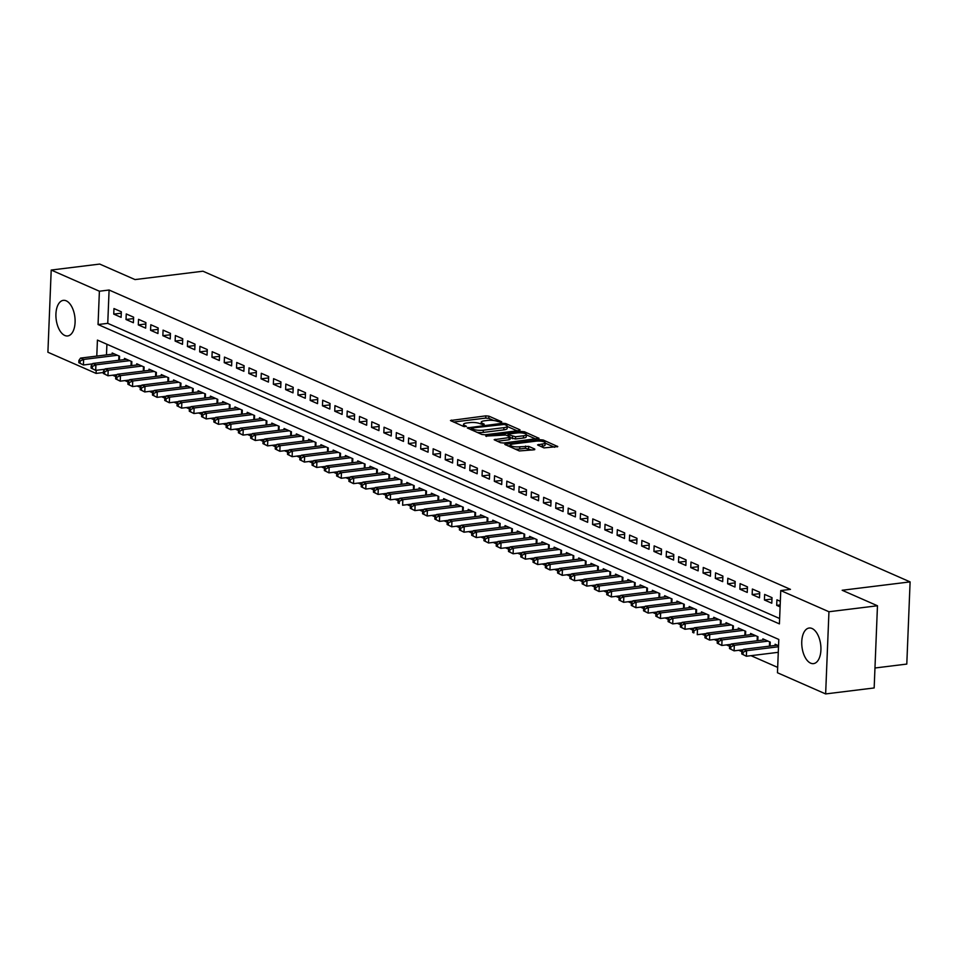 <?xml version="1.0" encoding="UTF-8"?>
<svg xmlns="http://www.w3.org/2000/svg" width="958" height="958" viewBox="0 0 958 958"><rect width="100%" height="100%" fill="white"/><g stroke="black" fill="none" stroke-linecap="round" stroke-linejoin="round"><path stroke-width="1.44" d="M501.226 422.31L501.717 421.783L488.915 416.155L485.802 415.856L450.464 420.526L463.612 426.478L466.522 426.37L464.63 425.412A7.221 1.832 2.3 0 1 463.504 424.37A7.221 1.832 2.3 0 1 466.869 422.969L469.719 422.622A7.221 1.832 2.3 0 1 479.671 423.556L483.503 424.49L484.245 424.19L482.341 423.232A7.221 1.832 2.3 0 1 481.227 422.191A7.221 1.832 2.3 0 1 484.58 420.79L487.442 420.43A7.221 1.832 2.3 0 1 497.394 421.376L501.226 422.31M810.636 663.152A17.927 9.424 83 0 1 801.762 644.279A17.927 9.424 83 0 1 809.151 628.029A17.927 9.424 83 0 1 812.037 628.496A17.927 9.424 83 0 1 820.91 647.369A17.927 9.424 83 0 1 813.534 663.619A17.927 9.424 83 0 1 810.636 663.152M64.809 335.48A17.927 9.424 83 0 1 55.935 316.607A17.927 9.424 83 0 1 63.324 300.357A17.927 9.424 83 0 1 66.21 300.824A17.927 9.424 83 0 1 75.083 319.697A17.927 9.424 83 0 1 67.707 335.947A17.927 9.424 83 0 1 64.809 335.48M543.988 447.901L557.772 446.572L543.198 440.009L540.084 439.71L504.746 444.368L519.32 450.943L534.049 449.805L534.744 449.039L528.66 446.368L519.787 446.787A6.035 1.533 2.3 0 1 513.632 446.596A6.035 1.533 2.3 0 1 510.542 445.123A6.035 1.533 2.3 0 1 513.344 443.949L535.917 441.171A6.035 1.533 2.3 0 1 542.072 441.363A6.035 1.533 2.3 0 1 545.174 442.836A6.035 1.533 2.3 0 1 542.36 444.009L537.558 444.907L543.988 447.901M103.404 372.506L96.087 373.404L47.9 352.233L51.205 270.048L99.716 264.073L135.018 279.58L202.952 271.21L910.1 581.889L842.166 590.26L877.468 605.767L828.945 611.743L825.64 693.927L777.465 672.755L778.794 639.441L97.429 340.09L96.782 356.089M51.205 270.048L99.392 291.22L98.051 324.534L779.417 623.886L780.758 590.571L828.945 611.743M780.758 590.571L790.47 589.374L109.092 290.023L99.392 291.22M519.236 430.549L519.943 429.783L505.716 423.544L502.615 423.244L467.276 427.903L481.838 434.477L484.952 434.776L519.236 430.549M524.457 431.771L539.031 438.345L503.692 443.003L500.579 442.716L494.148 439.71L509.105 437.566L509.8 436.8L505.764 435.028L485.754 436.082L521.356 431.471L524.457 431.771L524.397 433.399M121.331 311.793L113.966 308.56L113.751 314.104L121.115 317.349L121.331 311.793M133.617 317.182L126.252 313.949L126.025 319.505L133.39 322.738L133.617 317.182M145.891 322.583L138.527 319.337L138.299 324.894L145.664 328.127L145.891 322.583M158.166 327.971L150.801 324.738L150.574 330.294L157.938 333.528L158.166 327.971M170.44 333.372L163.076 330.127L162.86 335.683L170.225 338.916L170.44 333.372M182.727 338.761L175.35 335.528L175.134 341.072L182.499 344.317L182.727 338.761M195.001 344.15L187.636 340.916L187.409 346.473L194.773 349.706L195.001 344.15M207.275 349.55L199.911 346.317L199.683 351.861L207.048 355.107L207.275 349.55M219.55 354.939L212.185 351.706L211.958 357.262L219.334 360.495L219.55 354.939M231.824 360.34L224.459 357.094L224.244 362.651L231.608 365.884L231.824 360.34M244.11 365.728L236.734 362.495L236.518 368.052L243.883 371.285L244.11 365.728M256.385 371.117L249.02 367.884L248.793 373.44L256.157 376.674L256.385 371.117M268.659 376.518L261.294 373.285L261.067 378.829L268.432 382.074L268.659 376.518M280.933 381.907L273.569 378.673L273.353 384.23L280.718 387.463L280.933 381.907M293.208 387.307L285.843 384.062L285.628 389.619L292.992 392.852L293.208 387.307M305.494 392.696L298.13 389.463L297.902 395.019L305.267 398.253L305.494 392.696M317.769 398.097L310.404 394.852L310.176 400.408L317.541 403.641L317.769 398.097M330.043 403.486L322.678 400.252L322.451 405.797L329.827 409.042L330.043 403.486M342.317 408.874L334.953 405.641L334.737 411.198L342.102 414.431L342.317 408.874M354.604 414.275L347.227 411.042L347.012 416.586L354.376 419.832L354.604 414.275M366.878 419.664L359.513 416.431L359.286 421.987L366.651 425.22L366.878 419.664M379.152 425.065L371.788 421.819L371.56 427.376L378.925 430.609L379.152 425.065M391.427 430.453L384.062 427.22L383.835 432.776L391.211 436.01L391.427 430.453M403.701 435.842L396.337 432.609L396.121 438.165L403.486 441.399L403.701 435.842M415.988 441.243L408.623 438.01L408.395 443.554L415.76 446.799L415.988 441.243M428.262 446.632L420.897 443.398L420.67 448.955L428.034 452.188L428.262 446.632M440.536 452.032L433.172 448.787L432.944 454.343L440.309 457.577L440.536 452.032M452.811 457.421L445.446 454.188L445.231 459.744L452.595 462.977L452.811 457.421M465.097 462.822L457.72 459.577L457.505 465.133L464.87 468.366L465.097 462.822M477.371 468.211L470.007 464.977L469.779 470.522L477.144 473.767L477.371 468.211M489.646 473.599L482.281 470.366L482.054 475.922L489.418 479.156L489.646 473.599M501.92 479L494.556 475.767L494.328 481.311L501.705 484.544L501.92 479M514.195 484.389L506.83 481.156L506.614 486.712L513.979 489.945L514.195 484.389M526.481 489.789L519.104 486.544L518.889 492.101L526.253 495.334L526.481 489.789M538.755 495.178L531.391 491.945L531.163 497.489L538.528 500.735L538.755 495.178M551.03 500.567L543.665 497.334L543.437 502.89L550.802 506.123L551.03 500.567M563.304 505.968L555.939 502.734L555.724 508.279L563.088 511.524L563.304 505.968M575.578 511.356L568.214 508.123L567.998 513.68L575.363 516.913L575.578 511.356M587.865 516.757L580.5 513.512L580.273 519.068L587.637 522.302L587.865 516.757M600.139 522.146L592.774 518.913L592.547 524.469L599.912 527.702L600.139 522.146M612.413 527.535L605.049 524.301L604.821 529.858L612.198 533.091L612.413 527.535M624.688 532.935L617.323 529.702L617.108 535.247L624.472 538.492L624.688 532.935M636.974 538.324L629.598 535.091L629.382 540.647L636.747 543.881L636.974 538.324M649.249 543.725L641.884 540.48L641.656 546.036L649.021 549.269L649.249 543.725M661.523 549.114L654.158 545.88L653.931 551.437L661.295 554.67L661.523 549.114M673.797 554.514L666.433 551.269L666.205 556.826L673.582 560.059L673.797 554.514M686.072 559.903L678.707 556.67L678.492 562.214L685.856 565.459L686.072 559.903M698.358 565.292L690.993 562.059L690.766 567.615L698.131 570.848L698.358 565.292M710.632 570.693L703.268 567.459L703.04 573.004L710.405 576.249L710.632 570.693M722.907 576.081L715.542 572.848L715.315 578.404L722.679 581.638L722.907 576.081M735.181 581.482L727.817 578.237L727.601 583.793L734.966 587.026L735.181 581.482M747.468 586.871L740.091 583.638L739.875 589.194L747.24 592.427L747.468 586.871M759.742 592.26L752.377 589.026L752.15 594.583L759.514 597.816L759.742 592.26M772.016 597.66L764.652 594.427L764.424 599.971L771.789 603.217L772.016 597.66M109.092 290.023L107.751 323.349L779.632 618.521M780.327 601.313L776.926 599.816L776.699 605.372L780.111 606.869M112.601 375.201L115.762 376.59M124.875 380.601L128.037 381.991M137.15 385.99L140.323 387.379M149.436 391.379L152.597 392.768M161.71 396.78L164.872 398.169M173.985 402.168L177.146 403.558M186.259 407.569L189.421 408.958M198.546 412.958L201.707 414.347M210.82 418.347L213.981 419.736M223.094 423.747L226.256 425.136M235.369 429.136L238.53 430.525M247.643 434.537L250.816 435.926M259.929 439.926L263.091 441.315M272.204 445.326L275.365 446.715M284.478 450.715L287.639 452.104M296.752 456.104L299.914 457.493M309.027 461.505L312.2 462.894M321.313 466.893L324.475 468.282M333.588 472.294L336.749 473.683M345.862 477.683L349.023 479.072M358.136 483.071L361.298 484.461M370.423 488.472L373.584 489.861M382.697 493.861L385.858 495.25M394.971 499.262L398.133 500.651L398.001 502.926L399.235 503.465L399.318 501.238L398.097 500.699L399.761 498.316L402.839 499.669L436.609 495.514M407.246 504.65L410.407 506.04M419.52 510.039L422.694 511.44M431.807 515.44L434.968 516.829M444.081 520.829L447.242 522.218M456.355 526.229L459.517 527.619M468.63 531.618L471.791 533.007M480.916 537.019L484.077 538.408M493.19 542.408L496.352 543.797M505.465 547.796L508.626 549.185M517.739 553.197L520.901 554.586M530.014 558.586L533.187 559.975M542.3 563.987L545.461 565.376M554.574 569.375L557.736 570.764M566.849 574.764L570.01 576.165M579.123 580.165L582.284 581.554M591.397 585.554L594.571 586.943M603.684 590.954L606.845 592.343M615.958 596.343L619.119 597.732M628.232 601.744L631.394 603.133M640.507 607.133L643.668 608.522M652.793 612.521L655.955 613.91M665.068 617.922L668.229 619.311M677.342 623.311L680.503 624.7M689.616 628.711L692.778 630.101L692.658 632.376L693.879 632.915L693.975 630.687L692.742 630.148L694.418 627.765L697.484 629.119L731.253 624.963M701.891 634.1L705.064 635.489M714.177 639.489L717.338 640.878M726.451 644.89L729.613 646.279M738.726 650.278L741.887 651.668M751 655.679L777.68 667.391M106.913 344.257L106.482 354.891M112.134 354.197L112.182 352.975L119.546 356.22L119.391 360.208M124.408 359.585L124.468 358.376L131.833 361.609L131.665 365.597M136.695 364.986L136.743 363.765L144.107 367.01L143.951 370.997M148.969 370.375L149.017 369.165L156.382 372.399L156.226 376.386M161.243 375.776L161.291 374.554L168.656 377.787L168.5 381.787M173.518 381.164L173.566 379.955L180.942 383.188L180.775 387.176M185.804 386.553L185.852 385.344L193.217 388.577L193.049 392.564M198.078 391.954L198.126 390.732L205.491 393.978L205.335 397.965M210.353 397.342L210.401 396.133L217.765 399.366L217.61 403.354M222.627 402.743L222.675 401.522L230.04 404.755L229.884 408.755M234.902 408.132L234.95 406.922L242.326 410.156L242.158 414.143M247.188 413.521L247.236 412.311L254.6 415.544L254.433 419.544M259.462 418.921L259.51 417.7L266.875 420.945L266.719 424.933M271.737 424.31L271.785 423.101L279.149 426.334L278.994 430.322M284.011 429.711L284.059 428.489L291.424 431.735L291.268 435.722M296.297 435.1L296.345 433.89L303.71 437.123L303.542 441.111M308.572 440.5L308.62 439.279L315.984 442.512L315.829 446.512M320.846 445.889L320.894 444.68L328.259 447.913L328.103 451.901M333.121 451.278L333.168 450.068L340.533 453.302L340.377 457.289M345.395 456.679L345.443 455.457L352.819 458.702L352.652 462.69M357.681 462.067L357.729 460.858L365.094 464.091L364.926 468.079M369.956 467.468L370.004 466.247L377.368 469.48L377.212 473.48M382.23 472.857L382.278 471.647L389.643 474.881L389.487 478.868M394.504 478.246L394.552 477.036L401.917 480.269L401.761 484.257M406.779 483.646L406.839 482.425L414.203 485.67L414.036 489.658M419.065 489.035L419.113 487.826L426.478 491.059L426.31 495.046M431.339 494.436L431.387 493.214L438.752 496.448L438.596 500.447M443.614 499.825L443.662 498.615L451.026 501.848L450.871 505.836M455.888 505.213L455.936 504.004L463.313 507.237L463.145 511.237M468.175 510.614L468.223 509.393L475.587 512.638L475.419 516.625M480.449 516.003L480.497 514.793L487.861 518.027L487.706 522.014M492.723 521.403L492.771 520.182L500.136 523.427L499.98 527.415M504.998 526.792L505.046 525.583L512.41 528.816L512.255 532.804M517.272 532.193L517.32 530.971L524.697 534.205L524.529 538.204M529.558 537.582L529.606 536.372L536.971 539.605L536.803 543.593M541.833 542.97L541.881 541.761L549.245 544.994L549.09 548.982M554.107 548.371L554.155 547.15L561.52 550.395L561.364 554.383M566.382 553.76L566.429 552.55L573.794 555.784L573.638 559.771M578.656 559.161L578.716 557.939L586.08 561.172L585.913 565.172M590.942 564.549L590.99 563.34L598.355 566.573L598.199 570.561M603.217 569.938L603.265 568.729L610.629 571.962L610.474 575.962M615.491 575.339L615.539 574.117L622.904 577.363L622.748 581.35M627.765 580.728L627.813 579.518L635.19 582.751L635.022 586.739M640.052 586.128L640.1 584.907L647.464 588.152L647.297 592.14M652.326 591.517L652.374 590.308L659.739 593.541L659.583 597.529M664.601 596.918L664.648 595.696L672.013 598.93L671.857 602.929M676.875 602.307L676.923 601.097L684.287 604.33L684.132 608.318M689.149 607.695L689.209 606.486L696.574 609.719L696.406 613.707M701.436 613.096L701.484 611.875L708.848 615.12L708.68 619.107M713.71 618.485L713.758 617.275L721.123 620.509L720.967 624.496M725.984 623.886L726.032 622.664L733.397 625.897L733.241 629.897M738.259 629.274L738.307 628.065L745.683 631.298L745.516 635.286M750.545 634.663L750.593 633.454L757.958 636.687L757.79 640.686M762.819 640.064L762.867 638.842L770.232 642.088L770.076 646.075M775.094 645.452L775.142 644.243L778.543 645.74M874.965 668.001L906.795 664.074L910.1 581.889M877.468 605.767L874.163 687.952L825.64 693.927M96.207 370.315L96.087 373.404M107.751 323.349L98.051 324.534M113.751 314.104L121.283 313.182M126.025 319.505L133.557 318.571M138.299 324.894L145.832 323.972M150.574 330.294L158.106 329.36M162.86 335.683L170.392 334.761M175.134 341.072L182.667 340.15M187.409 346.473L194.941 345.539M199.683 351.861L207.215 350.939M211.958 357.262L219.502 356.328M224.244 362.651L231.776 361.729M236.518 368.052L244.051 367.118M248.793 373.44L256.325 372.506M261.067 378.829L268.599 377.907M273.353 384.23L280.886 383.296M285.628 389.619L293.16 388.697M297.902 395.019L305.434 394.085M310.176 400.408L317.709 399.486M322.451 405.797L329.983 404.875M334.737 411.198L342.269 410.264M347.012 416.586L354.544 415.664M359.286 421.987L366.818 421.053M371.56 427.376L379.093 426.454M383.835 432.776L391.379 431.842M396.121 438.165L403.653 437.231M408.395 443.554L415.928 442.632M420.67 448.955L428.202 448.021M432.944 454.343L440.476 453.421M445.231 459.744L452.763 458.81M457.505 465.133L465.037 464.199M469.779 470.522L477.312 469.6M482.054 475.922L489.586 474.988M494.328 481.311L501.872 480.389M506.614 486.712L514.147 485.778M518.889 492.101L526.421 491.179M531.163 497.489L538.695 496.567M543.437 502.89L550.97 501.956M555.724 508.279L563.256 507.357M567.998 513.68L575.53 512.746M580.273 519.068L587.805 518.146M592.547 524.469L600.079 523.535M604.821 529.858L612.354 528.924M617.108 535.247L624.64 534.324M629.382 540.647L636.914 539.713M641.656 546.036L649.189 545.114M653.931 551.437L661.463 550.503M666.205 556.826L673.749 555.903M678.492 562.214L686.024 561.292M690.766 567.615L698.298 566.681M703.04 573.004L710.573 572.082M715.315 578.404L722.847 577.47M727.601 583.793L735.133 582.871M739.875 589.194L747.408 588.26M752.15 594.583L759.682 593.649M764.424 599.971L771.956 599.049M776.699 605.372L780.183 604.941M493.621 420.478L488.82 418.371L485.706 418.083L453.529 422.047M471.324 429.304L470.342 429.424M517.128 430.813L507.237 426.466M504.375 424.454L472.102 427.951L471.372 428.262L473.36 429.256A7.221 1.832 2.3 0 0 483.311 430.202L503.884 427.663A7.221 1.832 2.3 0 0 507.249 426.262A7.221 1.832 2.3 0 0 506.123 425.22L504.375 424.454M477.048 432.369A7.221 1.832 2.3 0 0 483.227 432.417L483.311 430.202M507.249 426.262L507.153 428.477A7.221 1.832 2.3 0 1 503.8 429.879L483.227 432.417M526.325 434.848L535.869 439.039M497.214 441.231L509.009 439.782L510.063 439.339L510.147 437.123M506.806 435.483L508.039 435.327M523.535 435.782A6.035 1.533 2.3 0 0 526.337 434.609A6.035 1.533 2.3 0 0 523.248 433.136A6.035 1.533 2.3 0 0 517.081 432.956L509.129 433.926L508.435 434.692L515.584 436.764L523.535 435.782L523.439 438.01A6.035 1.533 2.3 0 0 526.253 436.836L526.337 434.609M523.439 438.01L515.488 438.98L510.123 437.698M545.174 442.836L545.078 445.051A6.035 1.533 2.3 0 1 542.276 446.224L540.623 446.428M514.925 449.015A6.035 1.533 2.3 0 0 519.703 449.003L519.787 446.787M531.941 450.068L525.463 448.296L519.703 449.003M510.518 445.566L507.824 445.889M554.61 447.278L545.162 443.123M114.337 353.921L80.568 358.088L83.633 359.43L83.406 364.986L92.579 363.86M80.029 363.226L83.406 364.986L78.807 362.687L80.029 363.226L80.125 361.01L78.891 360.471L78.807 362.687M80.125 361.01L83.633 359.43L117.403 355.274M78.891 360.471L80.568 358.088M126.612 359.322L92.842 363.477L95.908 364.83L95.692 370.375L104.853 369.249M92.315 368.614L95.692 370.375L91.082 368.076L92.315 368.614L92.399 366.399L91.166 365.86L91.082 368.076M92.399 366.399L95.908 364.83L129.677 360.663M91.166 365.86L92.842 363.477M138.886 364.711L105.117 368.878L108.182 370.219L107.967 375.776L117.127 374.65M104.59 374.015L107.967 375.776L103.356 373.476L104.59 374.015L104.673 371.788L103.452 371.249L103.356 373.476M104.673 371.788L108.182 370.219L141.952 366.064M103.452 371.249L105.117 368.878M151.16 370.111L117.391 374.267L120.468 375.62L120.241 381.164L129.402 380.039M116.864 379.404L120.241 381.164L115.631 378.865L116.864 379.404L116.948 377.189L115.726 376.65L115.631 378.865M116.948 377.189L120.468 375.62L154.238 371.453M115.726 376.65L117.391 374.267M163.447 375.5L129.677 379.655L132.743 381.009L132.515 386.565L141.688 385.427M129.138 384.805L132.515 386.565L127.917 384.266L129.138 384.805L129.234 382.577L128.001 382.038L127.917 384.266M129.234 382.577L132.743 381.009L166.512 376.853M128.001 382.038L129.677 379.655M175.721 380.889L141.952 385.056L145.017 386.397L144.79 391.954L153.963 390.828M141.413 390.193L144.79 391.954L140.191 389.655L141.413 390.193L141.509 387.978L140.275 387.439L140.191 389.655M141.509 387.978L145.017 386.397L178.787 382.242M140.275 387.439L141.952 385.056M187.996 386.29L154.226 390.445L157.292 391.798L157.076 397.342L166.237 396.217M153.699 395.594L157.076 397.342L152.466 395.055L153.699 395.594L153.783 393.367L152.561 392.828L152.466 395.055M153.783 393.367L157.292 391.798L191.061 387.631M152.561 392.828L154.226 390.445M200.27 391.678L166.5 395.846L169.566 397.187L169.35 402.743L178.511 401.618M165.974 400.983L169.35 402.743L164.74 400.444L165.974 400.983L166.057 398.756L164.836 398.217L164.74 400.444M166.057 398.756L169.566 397.187L203.347 393.031M164.836 398.217L166.5 395.846M212.544 397.079L178.775 401.234L181.852 402.588L181.625 408.132L190.786 407.006M178.248 406.372L181.625 408.132L177.026 405.833L178.248 406.372L178.344 404.156L177.11 403.617L177.026 405.833M178.344 404.156L181.852 402.588L215.622 398.42M177.11 403.617L178.775 401.234M224.831 402.468L191.061 406.623L194.127 407.976L193.899 413.533L203.072 412.395M190.522 411.772L193.899 413.533L189.301 411.233L190.522 411.772L190.618 409.545L189.385 409.006L189.301 411.233M190.618 409.545L194.127 407.976L227.896 403.821M189.385 409.006L191.061 406.623M237.105 407.857L203.336 412.024L206.401 413.365L206.186 418.921L215.346 417.796M202.809 417.161L206.186 418.921L201.575 416.622L202.809 417.161L202.892 414.946L201.659 414.407L201.575 416.622M202.892 414.946L206.401 413.365L240.171 409.21M201.659 414.407L203.336 412.024M249.379 413.257L215.61 417.413L218.675 418.766L218.46 424.322L227.621 423.185M215.083 422.562L218.46 424.322L213.85 422.023L215.083 422.562L215.167 420.334L213.945 419.796L213.85 422.023M215.167 420.334L218.675 418.766L252.445 414.598M213.945 419.796L215.61 417.413M261.654 418.646L227.884 422.813L230.962 424.154L230.734 429.711L239.895 428.585M227.357 427.951L230.734 429.711L226.124 427.412L227.357 427.951L227.441 425.735L226.22 425.196L226.124 427.412M227.441 425.735L230.962 424.154L264.731 419.999M226.22 425.196L227.884 422.813M273.94 424.047L240.159 428.202L243.236 429.555L243.009 435.1L252.182 433.974M239.632 433.339L243.009 435.1L238.41 432.8L239.632 433.339L239.728 431.124L238.494 430.585L238.41 432.8M239.728 431.124L243.236 429.555L277.006 425.388M238.494 430.585L240.159 428.202M286.214 429.435L252.445 433.591L255.511 434.944L255.283 440.5L264.456 439.375M251.906 438.74L255.283 440.5L250.685 438.201L251.906 438.74L252.002 436.513L250.768 435.974L250.685 438.201M252.002 436.513L255.511 434.944L289.28 430.789M250.768 435.974L252.445 433.591M298.489 434.824L264.719 438.992L267.785 440.333L267.569 445.889L276.73 444.763M264.192 444.129L267.569 445.889L262.959 443.59L264.192 444.129L264.276 441.913L263.055 441.375L262.959 443.59M264.276 441.913L267.785 440.333L301.554 436.177M263.055 441.375L264.719 438.992M310.763 440.225L276.994 444.38L280.059 445.733L279.844 451.29L289.005 450.152M276.467 449.53L279.844 451.29L275.233 448.991L276.467 449.53L276.551 447.302L275.329 446.763L275.233 448.991M276.551 447.302L280.059 445.733L313.841 441.578M275.329 446.763L276.994 444.38M323.038 445.614L289.268 449.781L292.346 451.122L292.118 456.679L301.279 455.553M288.741 454.918L292.118 456.679L287.52 454.379L288.741 454.918L288.825 452.703L287.604 452.164L287.52 454.379M288.825 452.703L292.346 451.122L326.115 446.967M287.604 452.164L289.268 449.781M335.324 451.014L301.554 455.17L304.62 456.523L304.393 462.067L313.565 460.942M301.016 460.319L304.393 462.067L299.794 459.768L301.016 460.319L301.111 458.092L299.878 457.553L299.794 459.768M301.111 458.092L304.62 456.523L338.39 452.356M299.878 457.553L301.554 455.17M347.598 456.403L313.829 460.57L316.894 461.912L316.667 467.468L325.84 466.342M313.29 465.708L316.667 467.468L312.069 465.169L313.29 465.708L313.386 463.48L312.152 462.942L312.069 465.169M313.386 463.48L316.894 461.912L350.664 457.756M312.152 462.942L313.829 460.57M359.873 461.804L326.103 465.959L329.169 467.312L328.953 472.857L338.114 471.731M325.576 471.096L328.953 472.857L324.343 470.558L325.576 471.096L325.66 468.881L324.439 468.342L324.343 470.558M325.66 468.881L329.169 467.312L362.938 463.145M324.439 468.342L326.103 465.959M372.147 467.193L338.378 471.348L341.455 472.701L341.228 478.258L350.389 477.12M337.851 476.497L341.228 478.258L336.617 475.958L337.851 476.497L337.935 474.27L336.713 473.731L336.617 475.958M337.935 474.27L341.455 472.701L375.225 468.546M336.713 473.731L338.378 471.348M384.433 472.581L350.652 476.749L353.73 478.09L353.502 483.646L362.663 482.521M350.125 481.886L353.502 483.646L348.904 481.347L350.125 481.886L350.221 479.671L348.987 479.132L348.904 481.347M350.221 479.671L353.73 478.09L387.499 473.935M348.987 479.132L350.652 476.749M396.708 477.982L362.938 482.137L366.004 483.491L365.776 489.047L374.949 487.909M362.399 487.287L365.776 489.047L361.178 486.748L362.399 487.287L362.495 485.059L361.262 484.52L361.178 486.748M362.495 485.059L366.004 483.491L399.773 479.323M361.262 484.52L362.938 482.137M408.982 483.371L375.213 487.538L378.278 488.879L378.063 494.436L387.224 493.31M374.686 492.675L378.063 494.436L373.452 492.137L374.686 492.675L374.77 490.46L373.536 489.909L373.452 492.137M374.77 490.46L378.278 488.879L412.048 484.724M373.536 489.909L375.213 487.538M421.257 488.772L387.487 492.927L390.553 494.28L390.337 499.825L399.498 498.699M386.96 498.064L390.337 499.825L385.727 497.525L386.96 498.064L387.044 495.849L385.823 495.31L385.727 497.525M387.044 495.849L390.553 494.28L424.322 490.113M385.823 495.31L387.487 492.927M399.318 501.238L402.839 499.669L402.611 505.225L411.772 504.088M399.235 503.465L398.001 502.926M433.531 494.16L399.761 498.316M445.817 499.549L412.048 503.716L415.113 505.058L414.886 510.614L424.059 509.488M411.509 508.854L414.886 510.614L410.287 508.315L411.509 508.854L411.605 506.638L410.371 506.099L410.287 508.315M411.605 506.638L415.113 505.058L448.883 500.902M410.371 506.099L412.048 503.716M458.092 504.95L424.322 509.105L427.388 510.458L427.16 516.015L436.333 514.877M423.783 514.254L427.16 516.015L422.562 513.716L423.783 514.254L423.879 512.027L422.646 511.488L422.562 513.716M423.879 512.027L427.388 510.458L461.157 506.291M422.646 511.488L424.322 509.105M470.366 510.339L436.597 514.506L439.662 515.847L439.447 521.403L448.607 520.278M436.07 519.643L439.447 521.403L434.836 519.104L436.07 519.643L436.153 517.428L434.932 516.889L434.836 519.104M436.153 517.428L439.662 515.847L473.432 511.692M434.932 516.889L436.597 514.506M482.64 515.739L448.871 519.895L451.936 521.248L451.721 526.792L460.882 525.667M448.344 525.032L451.721 526.792L447.111 524.493L448.344 525.032L448.428 522.817L447.206 522.278L447.111 524.493M448.428 522.817L451.936 521.248L485.718 517.081M447.206 522.278L448.871 519.895M494.915 521.128L461.145 525.295L464.223 526.637L463.995 532.193L473.156 531.067M460.618 530.433L463.995 532.193L459.397 529.894L460.618 530.433L460.714 528.205L459.481 527.666L459.397 529.894M460.714 528.205L464.223 526.637L497.992 522.481M459.481 527.666L461.145 525.295M507.201 526.529L473.432 530.684L476.497 532.037L476.27 537.582L485.443 536.456M472.893 535.821L476.27 537.582L471.671 535.283L472.893 535.821L472.989 533.606L471.755 533.067L471.671 535.283M472.989 533.606L476.497 532.037L510.267 527.87M471.755 533.067L473.432 530.684M519.476 531.918L485.706 536.073L488.772 537.426L488.556 542.982L497.717 541.845M485.179 541.222L488.556 542.982L483.946 540.683L485.179 541.222L485.263 538.995L484.029 538.456L483.946 540.683M485.263 538.995L488.772 537.426L522.541 533.271M484.029 538.456L485.706 536.073M531.75 537.306L497.98 541.474L501.046 542.815L500.83 548.371L509.991 547.246M497.453 546.611L500.83 548.371L496.22 546.072L497.453 546.611L497.537 544.395L496.316 543.857L496.22 546.072M497.537 544.395L501.046 542.815L534.815 538.659M496.316 543.857L497.98 541.474M544.024 542.707L510.255 546.862L513.332 548.216L513.105 553.772L522.266 552.634M509.728 552.012L513.105 553.772L508.494 551.473L509.728 552.012L509.812 549.784L508.59 549.245L508.494 551.473M509.812 549.784L513.332 548.216L547.102 544.048M508.59 549.245L510.255 546.862M556.311 548.096L522.529 552.263L525.607 553.604L525.379 559.161L534.552 558.035M522.002 557.4L525.379 559.161L520.781 556.861L522.002 557.4L522.098 555.173L520.865 554.634L520.781 556.861M522.098 555.173L525.607 553.604L559.376 549.449M520.865 554.634L522.529 552.263M568.585 553.496L534.815 557.652L537.881 559.005L537.654 564.549L546.826 563.424M534.277 562.789L537.654 564.549L533.055 562.25L534.277 562.789L534.372 560.574L533.139 560.035L533.055 562.25M534.372 560.574L537.881 559.005L571.651 554.838M533.139 560.035L534.815 557.652M580.859 558.885L547.09 563.041L550.155 564.394L549.94 569.95L559.101 568.812M546.563 568.19L549.94 569.95L545.33 567.651L546.563 568.19L546.647 565.962L545.425 565.424L545.33 567.651M546.647 565.962L550.155 564.394L583.925 560.238M545.425 565.424L547.09 563.041M593.134 564.274L559.364 568.441L562.43 569.782L562.214 575.339L571.375 574.213M558.837 573.579L562.214 575.339L557.604 573.04L558.837 573.579L558.921 571.363L557.7 570.824L557.604 573.04M558.921 571.363L562.43 569.782L596.199 565.627M557.7 570.824L559.364 568.441M605.408 569.675L571.639 573.83L574.716 575.183L574.489 580.74L583.65 579.602M571.112 578.979L574.489 580.74L569.89 578.44L571.112 578.979L571.196 576.752L569.974 576.213L569.89 578.44M571.196 576.752L574.716 575.183L608.486 571.016M569.974 576.213L571.639 573.83M617.694 575.063L583.925 579.231L586.991 580.572L586.763 586.128L595.936 585.003M583.386 584.368L586.763 586.128L582.165 583.829L583.386 584.368L583.482 582.153L582.248 581.614L582.165 583.829M583.482 582.153L586.991 580.572L620.76 576.417M582.248 581.614L583.925 579.231M629.969 580.464L596.199 584.62L599.265 585.973L599.037 591.517L608.21 590.391M595.66 589.757L599.037 591.517L594.439 589.218L595.66 589.757L595.756 587.541L594.523 587.003L594.439 589.218M595.756 587.541L599.265 585.973L633.034 581.805M594.523 587.003L596.199 584.62M642.243 585.853L608.474 590.008L611.539 591.361L611.324 596.918L620.485 595.792M607.947 595.158L611.324 596.918L606.713 594.619L607.947 595.158L608.031 592.93L606.809 592.391L606.713 594.619M608.031 592.93L611.539 591.361L645.309 587.206M606.809 592.391L608.474 590.008M654.518 591.254L620.748 595.409L623.826 596.762L623.598 602.307L632.759 601.181M620.221 600.546L623.598 602.307L618.988 600.007L620.221 600.546L620.305 598.331L619.084 597.792L618.988 600.007M620.305 598.331L623.826 596.762L657.595 592.595M619.084 597.792L620.748 595.409M666.792 596.642L633.022 600.798L636.1 602.151L635.873 607.707L645.033 606.57M632.496 605.947L635.873 607.707L631.274 605.408L632.496 605.947L632.591 603.72L631.358 603.181L631.274 605.408M632.591 603.72L636.1 602.151L669.87 597.996M631.358 603.181L633.022 600.798M679.078 602.031L645.309 606.198L648.374 607.54L648.147 613.096L657.32 611.97M644.77 611.336L648.147 613.096L643.548 610.797L644.77 611.336L644.866 609.12L643.632 608.581L643.548 610.797M644.866 609.12L648.374 607.54L682.144 603.384M643.632 608.581L645.309 606.198M691.353 607.432L657.583 611.587L660.649 612.94L660.433 618.485L669.594 617.359M657.056 616.736L660.433 618.485L655.823 616.186L657.056 616.736L657.14 614.509L655.907 613.97L655.823 616.186M657.14 614.509L660.649 612.94L694.418 608.773M655.907 613.97L657.583 611.587M703.627 612.821L669.858 616.988L672.923 618.329L672.708 623.886L681.868 622.76M669.331 622.125L672.708 623.886L668.097 621.586L669.331 622.125L669.414 619.898L668.193 619.359L668.097 621.586M669.414 619.898L672.923 618.329L706.693 614.174M668.193 619.359L669.858 616.988M715.901 618.221L682.132 622.377L685.21 623.73L684.982 629.274L694.143 628.149M681.605 627.514L684.982 629.274L680.372 626.975L681.605 627.514L681.689 625.299L680.467 624.76L680.372 626.975M681.689 625.299L685.21 623.73L718.979 619.563M680.467 624.76L682.132 622.377M693.975 630.687L697.484 629.119L697.256 634.675L706.429 633.537M693.879 632.915L692.658 632.376M728.188 623.61L694.418 627.765M740.462 628.999L706.693 633.166L709.758 634.507L709.531 640.064L718.704 638.938M706.154 638.303L709.531 640.064L704.932 637.765L706.154 638.303L706.25 636.088L705.016 635.549L704.932 637.765M706.25 636.088L709.758 634.507L743.528 630.352M705.016 635.549L706.693 633.166M752.737 634.4L718.967 638.555L722.033 639.908L721.817 645.464L730.978 644.327M718.44 643.704L721.817 645.464L717.207 643.165L718.44 643.704L718.524 641.477L717.303 640.938L717.207 643.165M718.524 641.477L722.033 639.908L755.802 635.741M717.303 640.938L718.967 638.555M765.011 639.788L731.241 643.956L734.307 645.297L734.091 650.853L743.252 649.728M730.715 649.093L734.091 650.853L729.481 648.554L730.715 649.093L730.798 646.878L729.577 646.327L729.481 648.554M730.798 646.878L734.307 645.297L768.088 641.141M729.577 646.327L731.241 643.956M777.285 645.189L743.516 649.344L746.593 650.698L746.366 656.242L778.279 652.314M742.989 654.482L746.366 656.242L741.767 653.943L742.989 654.482L743.085 652.266L741.851 651.727L741.767 653.943M743.085 652.266L746.593 650.698L778.507 646.758M741.851 651.727L743.516 649.344M482.293 424.502L482.341 423.232M464.57 426.681L464.63 425.412M451.469 421.137L451.505 420.083M485.706 418.083L485.802 415.856M488.82 418.371L488.915 416.155M468.282 428.525L468.318 427.472M502.567 424.214L502.615 423.244M505.668 425.017L505.716 423.544M519.919 430.405L519.943 429.783M471.552 429.962L471.611 428.489M473.3 430.729L473.36 429.256M503.8 429.879L503.884 427.663M538.659 438.644L538.683 438.022M495.154 440.333L495.19 439.279M509.009 439.782L509.105 437.566M486.46 436.441L486.484 435.77M521.296 432.896L521.356 431.471M508.375 436.165L508.435 434.692M512.374 438.692L512.47 436.465M515.488 438.98L515.584 436.764M538.564 445.518L538.6 444.464M542.276 446.224L542.36 444.009M525.463 448.296L525.559 446.081M528.577 448.595L528.66 446.368M534.72 449.661L534.744 449.039M505.752 444.991L505.8 443.937M540.037 441.111L540.084 439.71M543.138 441.59L543.198 440.009M557.388 446.871L557.424 446.248M118.744 360.292L118.924 355.945M131.018 365.681L131.198 361.334M143.305 371.069L143.472 366.722M155.579 376.47L155.747 372.123M167.854 381.859L168.033 377.512M180.128 387.26L180.308 382.913M192.414 392.648L192.582 388.301M204.689 398.037L204.856 393.69M216.963 403.438L217.143 399.091M229.237 408.826L229.417 404.48M241.512 414.227L241.691 409.88M253.798 419.616L253.966 415.269M266.073 425.017L266.24 420.67M278.347 430.405L278.527 426.059M290.621 435.794L290.801 431.447M302.896 441.195L303.075 436.848M315.182 446.584L315.35 442.237M327.456 451.984L327.636 447.637M339.731 457.373L339.91 453.026M352.005 462.762L352.185 458.415M364.291 468.163L364.459 463.816M376.566 473.551L376.734 469.204M388.84 478.952L389.02 474.605M401.115 484.341L401.294 479.994M413.389 489.742L413.569 485.395M425.675 495.13L425.843 490.783M437.95 500.519L438.117 496.172M450.224 505.92L450.404 501.573M462.498 511.309L462.678 506.962M474.785 516.709L474.952 512.362M487.059 522.098L487.227 517.751M499.334 527.487L499.513 523.14M511.608 532.888L511.788 528.541M523.882 538.276L524.062 533.929M536.169 543.677L536.336 539.33M548.443 549.066L548.611 544.719M560.717 554.466L560.897 550.12M572.992 559.855L573.171 555.508M585.266 565.244L585.446 560.897M597.553 570.645L597.72 566.298M609.827 576.033L609.995 571.687M622.101 581.434L622.281 577.087M634.376 586.823L634.555 582.476M646.662 592.212L646.83 587.865M658.936 597.612L659.104 593.265M671.211 603.001L671.39 598.654M683.485 608.402L683.665 604.055M695.759 613.791L695.939 609.444M708.046 619.179L708.213 614.832M720.32 624.58L720.488 620.233M732.595 629.969L732.774 625.622M744.869 635.37L745.049 631.023M757.155 640.758L757.323 636.411M769.43 646.159L769.597 641.812M481.144 424.202L481.227 422.191M463.421 426.394L463.504 424.37M471.3 429.855L471.372 428.262M508.015 436.01L508.087 434.369M510.458 447.051L510.542 445.123"/></g></svg>
